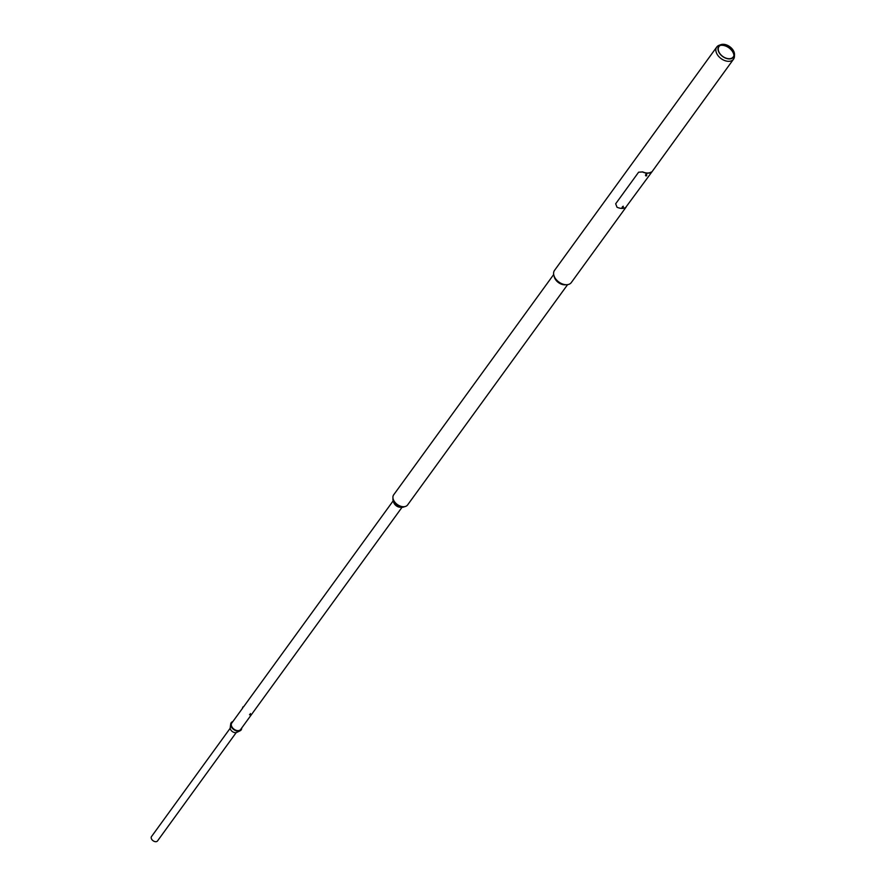 <?xml version="1.0" encoding="UTF-8"?>
<svg xmlns="http://www.w3.org/2000/svg" width="886" height="886" viewBox="0 0 886 886"><rect width="100%" height="100%" fill="white"/><g stroke="black" fill="none" stroke-linecap="round" stroke-linejoin="round"><path stroke-width="1.33" d="M723.275 44.3A9.214 6.069 -144 0 1 734.494 54.544A9.214 6.069 -144 0 1 729.189 58.919A9.214 6.069 -144 0 1 719.122 52.673A9.214 6.069 -144 0 1 720.883 44.665A9.214 6.069 -144 0 1 723.275 44.3M723.319 44.732A8.816 5.803 -144 0 1 734.051 54.533A8.816 5.803 -144 0 1 728.968 58.709A8.816 5.803 -144 0 1 719.343 52.739A8.816 5.803 -144 0 1 721.027 45.075A8.816 5.803 -144 0 1 723.319 44.732M733.951 55.342A9.868 6.501 36 0 0 721.979 45.275A9.868 6.501 36 0 0 720.285 45.419A9.868 6.501 36 0 1 721.979 45.275A9.868 6.501 36 0 1 733.951 55.353M720.883 44.665L719.122 45.297A10.366 6.822 36 0 0 716.763 47.013A10.366 6.822 36 0 0 718.313 55.984A10.366 6.822 36 0 0 728.458 61.322A10.366 6.822 36 0 0 733.53 59.196A10.366 6.822 36 0 0 734.439 56.416L734.494 54.544M716.763 47.013L554.503 270.418A10.366 6.822 36 0 0 556.054 279.378A10.366 6.822 36 0 0 566.198 284.727A10.366 6.822 36 0 0 571.271 282.601L626.07 207.147M567.605 284.639L407.582 504.965A8.605 5.67 -144 0 1 405.19 506.526L403.396 507.002A7.276 4.795 -144 0 1 401.867 507.18A7.276 4.795 -144 0 1 393.019 499.46L392.919 497.611A8.605 5.67 -144 0 1 393.661 494.853L553.684 274.527M405.19 506.526A8.605 5.67 -144 0 1 403.385 506.726A8.605 5.67 -144 0 1 392.919 497.611M554.06 275.934L554.226 276.687A8.605 5.67 36 0 0 564.548 284.827A8.605 5.67 36 0 0 565.39 284.794L566.154 284.727M404.326 506.759A7.387 4.862 -144 0 1 401.967 507.268A7.387 4.862 -144 0 1 401.901 507.268A7.387 4.862 -144 0 1 393.207 500.9L393.761 502.539A5.471 3.61 36 0 0 400.195 507.246A5.471 3.61 36 0 0 400.25 507.246A5.471 3.61 36 0 0 400.295 507.246M393.207 500.9A7.387 4.862 -144 0 1 392.963 498.508M242.742 707.969L231.755 723.087A5.471 3.61 36 0 0 232.575 727.827A5.471 3.61 36 0 0 237.935 730.651A5.471 3.61 36 0 0 240.615 729.521L402.045 507.268M249.642 714.714L250.594 714.57L249.642 714.714M249.531 714.681L250.672 714.371L249.531 714.681M249.885 714.847L250.35 714.437L249.786 714.692M242.997 706.851L242.542 707.759M646.503 174.852L646.714 174.11L645.783 174.343M646.448 174.708L646.647 173.966M623.091 207.091L623.301 206.349L622.426 206.726M623.035 206.947L623.235 206.194M647.389 173.169A10.543 6.944 36 0 0 651.321 172.172L651.166 172.061A10.366 6.822 36 0 1 647.334 173.025A10.366 6.822 36 0 1 642.649 171.884L642.572 171.984A10.543 6.944 36 0 0 647.389 173.169M651.974 171.784L625.726 207.402A10.543 6.944 -144 0 1 621.806 208.409A10.543 6.944 -144 0 1 616.988 207.213L615.681 203.769L638.618 172.194L642.572 171.984M638.618 172.194L642.649 171.884M646.437 175.173L645.805 174.797L645.861 175.417M623.124 207.302L622.271 207.656M236.208 732.589L157.52 840.936A3.71 2.448 -144 0 1 155.703 841.7A3.71 2.448 -144 0 1 152.06 839.784A3.71 2.448 -144 0 1 151.506 836.572L230.205 728.226M232.575 721.968A5.814 3.832 36 0 0 231.058 724.061A5.814 3.832 36 0 0 233.616 729.034A5.814 3.832 36 0 0 239.907 730.485A5.814 3.832 36 0 0 241.435 728.403M232.852 721.592A6.158 4.053 36 0 0 230.692 724.017A6.158 4.053 36 0 0 233.406 729.278A6.158 4.053 36 0 0 240.062 730.817A6.158 4.053 36 0 0 241.701 728.015M230.692 724.017L230.216 727.727A4.253 2.802 36 0 0 232.088 731.36A4.253 2.802 36 0 0 236.684 732.423L240.062 730.817M645.894 175.949L646.747 175.605M622.481 208.177L623.334 207.833M623.301 207.889L622.415 207.845L623.301 207.889M652.018 171.718L733.53 59.196M243.473 706.95L393.185 500.834M400.25 507.246L401.967 507.268M250.35 713.562L250.672 714.371M645.462 175.273L646.47 175.86L646.603 174.819M623.19 207.047L623.334 207.878L622.05 207.512"/></g></svg>

